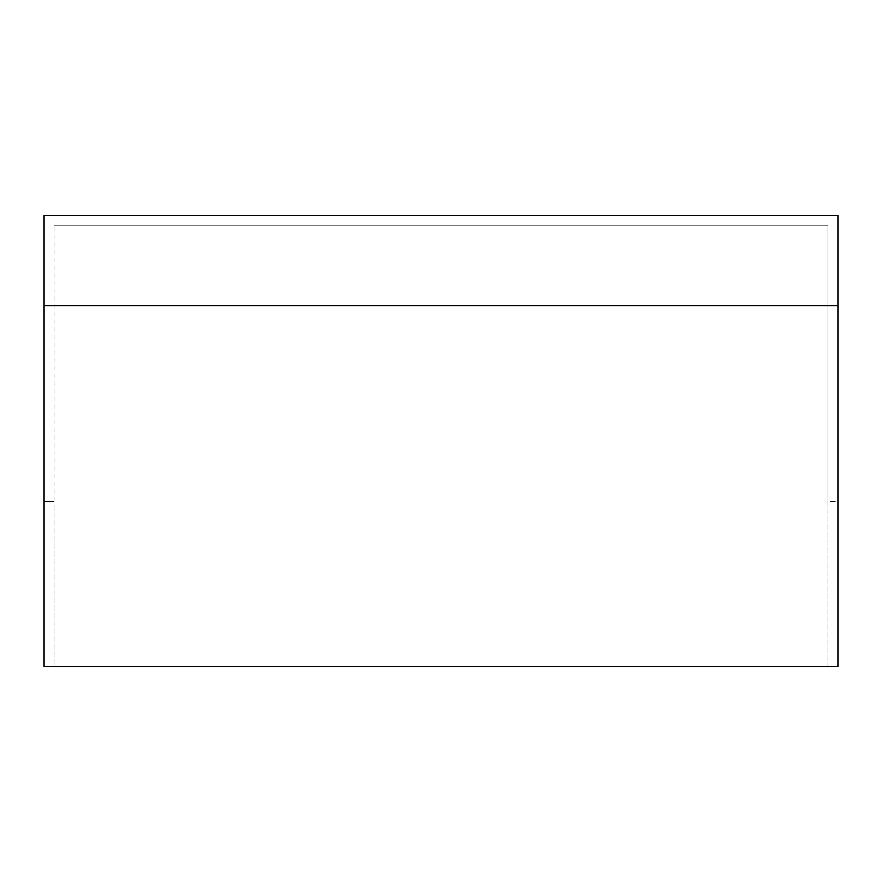 <?xml version="1.0" encoding="UTF-8"?>
<svg xmlns="http://www.w3.org/2000/svg" width="882" height="882" viewBox="0 0 882 882"><rect width="100%" height="100%" fill="white"/><g stroke="black" fill="none" stroke-linecap="round" stroke-linejoin="round"><path stroke-width="0.66" stroke-dasharray="4.41 3.31" d="M54.034 501.472L54.034 225.285L54.034 666.638L44.1 666.638L44.1 215.362L837.9 215.362L837.9 501.472L827.966 501.472L827.966 225.285L54.034 225.285L827.966 225.285L827.966 666.638L54.034 666.638L54.034 501.472L44.1 501.472L54.034 501.472M837.9 666.638L827.966 666.638L827.966 501.472L837.9 501.472L837.9 666.638M827.966 305.613L54.034 305.613"/><path stroke-width="1.32" d="M837.9 666.638L44.1 666.638L44.1 215.362L837.9 215.362L837.9 666.638M837.9 305.613L44.1 305.613"/></g></svg>
